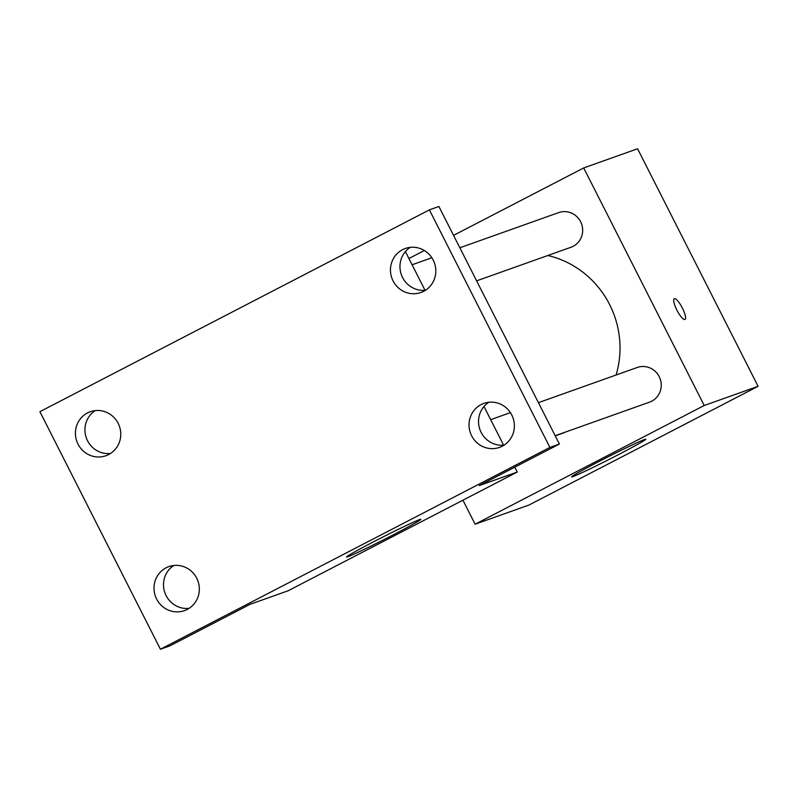 <?xml version="1.0" encoding="UTF-8"?>
<svg xmlns="http://www.w3.org/2000/svg" width="798" height="798" viewBox="0 0 798 798"><rect width="100%" height="100%" fill="white"/><g stroke="black" fill="none" stroke-linecap="round" stroke-linejoin="round"><path stroke-width="1.2" d="M453.553 235.38L583.707 167.939L637.582 148.767L758.1 386.312L528.994 505.024L475.119 524.206L462.93 500.196M408.915 258.512L424.337 250.522M616.086 375.02A93.286 90.264 -109.6 0 0 609.602 304.527A93.286 90.264 -109.6 0 0 547.857 255.49M555.278 435.888L560.695 433.952A93.286 90.264 -109.6 0 0 565.792 431.957M583.707 167.939L704.225 405.494L475.119 524.206M476.615 280.846L570.979 247.26A18.394 17.795 -109.6 0 0 580.625 221.744A18.394 17.795 -109.6 0 0 558.65 212.607L459.848 247.779M538.421 402.661L637.223 367.489A18.394 17.795 70.4 0 1 660.155 378.851A18.394 17.795 70.4 0 1 649.562 402.142L555.199 435.728M704.225 405.494L758.1 386.312M644.485 439.528A41.646 1.377 -26.9 0 1 645.821 439.239A41.646 1.377 -26.9 0 1 609.313 459.309A41.646 1.377 -26.9 0 1 571.548 476.925A41.646 1.377 -26.9 0 1 603.378 459.239A41.646 1.377 -26.9 0 1 644.485 439.528M676.854 310.063A11.661 2.923 -117.4 0 1 674.27 298.721A11.661 2.923 -117.4 0 1 682.22 307.739A11.661 2.923 -117.4 0 1 684.993 319.429A11.661 2.923 -117.4 0 1 676.854 310.063M405.414 251.609L425.035 290.292M483.987 406.491L503.618 445.174M514.77 467.169L517.254 472.047L288.138 590.769L250.113 604.305L169.924 645.851L160.418 649.233L39.9 411.688L429.384 209.874L438.89 206.483L559.408 444.037L479.219 485.583L517.254 472.047M429.384 209.874L549.902 447.419L559.408 444.037M549.902 447.419L160.418 649.233M419.479 519.628A41.646 1.377 -26.9 0 1 420.815 519.338A41.646 1.377 -26.9 0 1 384.307 539.408A41.646 1.377 -26.9 0 1 346.541 557.014A41.646 1.377 -26.9 0 1 378.372 539.328A41.646 1.377 -26.9 0 1 419.479 519.628M95.221 410.601A23.351 22.593 -109.6 0 0 86.324 437.922A23.351 22.593 -109.6 0 0 110.483 453.473M173.794 565.483A23.351 22.593 -109.6 0 0 164.897 592.804A23.351 22.593 -109.6 0 0 189.066 608.355M410.252 247.36A23.351 22.593 -109.6 0 0 401.354 274.692A23.351 22.593 -109.6 0 0 425.514 290.243M488.825 402.252A23.351 22.593 -109.6 0 0 479.927 429.573A23.351 22.593 -109.6 0 0 504.087 445.124M166.124 567.807A23.351 22.593 70.4 0 1 168.847 566.62A23.351 22.593 70.4 0 1 197.395 579.607A23.351 22.593 70.4 0 1 187.231 609.423A23.351 22.593 70.4 0 1 184.508 610.61A23.351 22.593 70.4 0 1 155.959 597.622A23.351 22.593 70.4 0 1 166.124 567.807M481.144 404.566A23.351 22.593 70.4 0 1 483.877 403.379A23.351 22.593 70.4 0 1 512.426 416.376A23.351 22.593 70.4 0 1 502.261 446.192A23.351 22.593 70.4 0 1 499.528 447.379A23.351 22.593 70.4 0 1 470.98 434.381A23.351 22.593 70.4 0 1 481.144 404.566M402.571 249.684A23.351 22.593 70.4 0 1 405.294 248.497A23.351 22.593 70.4 0 1 433.853 261.485A23.351 22.593 70.4 0 1 423.688 291.31A23.351 22.593 70.4 0 1 420.955 292.487A23.351 22.593 70.4 0 1 392.407 279.5A23.351 22.593 70.4 0 1 402.571 249.684M87.541 412.915A23.351 22.593 70.4 0 1 90.274 411.738A23.351 22.593 70.4 0 1 118.822 424.726A23.351 22.593 70.4 0 1 108.658 454.541A23.351 22.593 70.4 0 1 105.935 455.728A23.351 22.593 70.4 0 1 77.376 442.74A23.351 22.593 70.4 0 1 87.541 412.915M510.411 412.636L490.67 419.658M412.097 264.776L431.838 257.744"/></g></svg>
